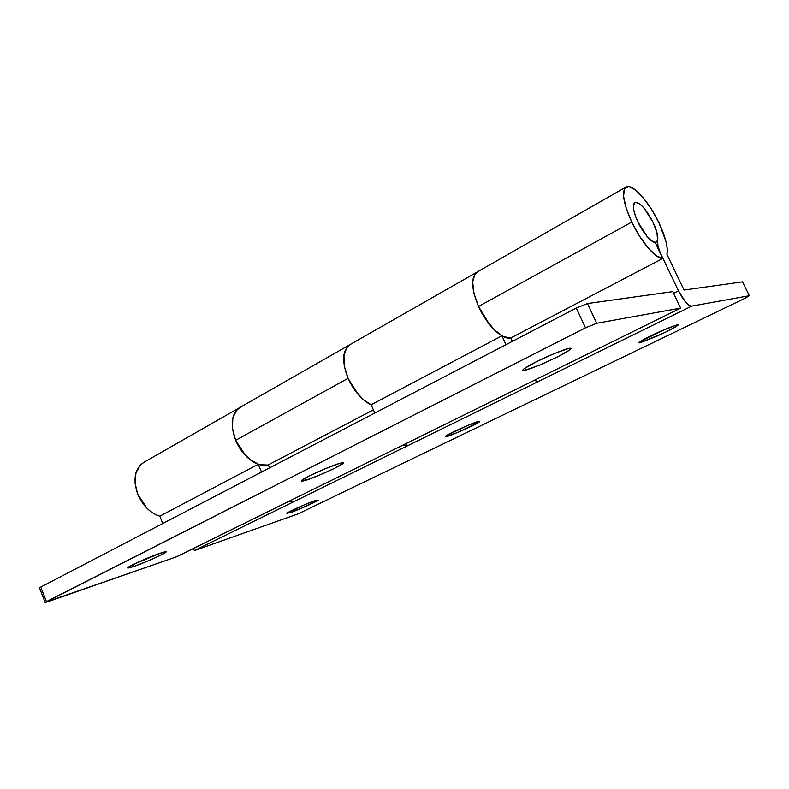 <?xml version="1.0" encoding="UTF-8"?>
<svg xmlns="http://www.w3.org/2000/svg" width="789" height="789" viewBox="0 0 789 789"><rect width="100%" height="100%" fill="white"/><g stroke="black" fill="none" stroke-linecap="round" stroke-linejoin="round"><path stroke-width="1.18" d="M133.183 564.49L133.952 566.403C129.86 567.873 127.788 568.287 127.739 567.646C130.096 565.102 156.705 554.056 160.256 553.217L132.631 564.766L127.611 567.972L133.952 566.403L147.661 561.097L160.907 555.111L166.203 551.827L160.256 553.217C164.161 551.827 166.094 551.462 166.035 552.113C163.668 554.637 137.789 565.417 133.952 566.403L133.183 564.49M305.067 478.154L305.925 480.185C302.532 481.32 301.063 481.418 301.536 480.471C304.879 476.931 336.696 463.597 339.102 463.557L324.93 468.834L309.14 476.004L301.339 480.688C300.767 481.477 302.295 481.31 305.925 480.185L319.851 474.968L335.118 468.045L343.166 463.301C343.974 462.413 342.623 462.502 339.102 463.557C342.288 462.522 343.6 462.472 343.047 463.419C339.664 466.93 308.765 479.929 305.925 480.185L305.067 478.154M524.734 368.276L525.563 370.08C523.146 370.751 522.466 370.475 523.511 369.232C526.835 366.481 535.179 362.072 548.562 355.997C559.835 351.223 566.541 348.708 568.682 348.472L554.785 353.344L536.066 361.875L524.014 368.808C522.032 370.376 522.545 370.81 525.563 370.08L539.281 365.208L557.271 357.022L569.49 350.099C571.769 348.403 571.492 347.86 568.682 348.472C570.841 347.91 571.384 348.235 570.299 349.448C566.946 352.18 558.76 356.51 545.751 362.437C534.676 367.161 527.94 369.706 525.563 370.08L524.734 368.276M144.821 461.831C134.889 467.778 132.532 478.578 137.74 494.23C142.77 505.611 150.127 512.929 159.802 516.184L258.25 464.277C248.653 460.401 241.128 452.403 235.655 440.292C229.786 423.723 231.542 412.608 240.911 406.966M350.918 344.172C342.367 349.359 341.43 360.751 348.087 378.355C354.093 391.305 361.786 400.102 371.155 404.757L501.952 335.808C492.997 330.167 485.196 320.393 478.548 306.487C470.905 287.719 470.747 276.081 478.085 271.574M512.347 341.371L510.799 337.978L512.347 341.371M239.619 407.647C231.345 413.86 230.023 424.738 235.655 440.292L232.42 428.417L232.854 417.736L236.818 409.925L240.29 407.262L236.818 409.925L232.854 417.736L232.42 428.417L235.655 440.292L348.087 378.355L344.241 365.81L343.955 354.764L347.219 346.943L350.346 344.428L347.219 346.943L343.955 354.764L344.241 365.81L348.087 378.355L358.344 394.697C362.526 399.461 366.796 402.814 371.155 404.757L374.765 413.051L371.155 404.757L501.952 335.808L505.986 344.685L501.952 335.808C497.81 333.412 493.618 329.565 489.377 324.269L478.548 306.487L631.752 222.084C623.31 203.207 621.377 191.54 625.963 187.062C631.979 182.693 648.844 201.234 658.854 222.547C665.423 236.592 668.115 247.194 666.932 254.354L684.043 290.036L666.932 254.354C667.652 251.208 667.287 246.77 665.817 241.049L658.854 222.547L651.448 209.144L643.153 197.635L635.135 189.676L628.557 186.52L624.464 188.768L623.566 196.274L626.111 207.99L631.752 222.084L478.548 306.487C486.645 324.762 502.06 339.773 510.532 338.106L662.73 258.457L655.136 242.351C651.832 243.111 642.512 232.183 638.045 222.192C633.439 212.438 632.423 205.899 635.007 202.595C639.613 201.797 645.639 208.414 653.095 222.449C656.99 231.256 658.47 237.164 657.543 240.191L656.981 232.834L653.095 222.449L644.268 208.464C640.974 204.558 638.271 202.536 636.151 202.388C634.04 202.27 633.153 204.124 633.498 207.971C633.853 211.837 635.372 216.58 638.045 222.192L647.039 236.414C650.373 240.329 653.075 242.302 655.136 242.351L662.73 258.457C655.886 259.039 640.964 241.74 631.752 222.084L639.494 236.118L648.144 247.963L656.31 255.784L662.73 258.457L510.532 338.106L503.116 336.439L494.397 329.871L485.748 319.348L478.548 306.487L473.913 293.202L478.548 306.487C471.27 288.853 470.767 277.383 477.059 272.077M525.533 384.618L391.827 450.637M525.652 384.559L680.641 308.114L672.761 291.614L587.48 303.548L596.691 323.283L680.641 308.114L672.761 291.614L587.48 303.548L576.305 308.045L585.517 327.839L596.691 323.283L680.641 308.114L176.312 556.876L45.121 602.401L585.517 327.839L46.433 601.612L45.131 602.5L47.508 601.849L176.973 556.6M40.781 587.065L576.305 308.045L40.781 587.065L46.433 601.612L40.781 587.065M269.591 467.857L268.329 464.869L269.591 467.857M144.16 462.147L140.452 464.899L135.984 472.65L135.008 482.957L137.74 494.23L147.01 508.274C151.015 512.239 155.275 514.872 159.802 516.184L162.781 523.501L159.802 516.184L258.25 464.277L261.514 472.059L258.25 464.277C253.772 462.689 249.492 459.731 245.389 455.401L235.655 440.292C242.095 456.328 257.687 468.025 268.004 465.046L373.384 409.885L268.004 465.046L259.512 464.691L250.36 459.898L241.957 451.318L235.655 440.292L348.087 378.355C341.726 361.826 342.268 350.632 349.734 344.773M277.817 506.804L176.312 556.876M587.48 303.548L576.305 308.045L585.517 327.839L596.691 323.283L587.48 303.548M277.965 506.735L391.245 450.864M477.582 271.781L474.948 274.069L472.67 281.801L473.913 293.202L472.67 281.801L474.948 274.069L477.582 271.781M289.948 511.43L290.441 512.603L286.92 513.254C288.715 511.302 312.927 501.015 314.91 500.719L304.219 504.881L286.851 513.333L300.984 508.481L318.214 500.127L314.91 500.719L318.184 500.157C316.359 502.1 292.67 512.189 290.441 512.603L289.948 511.43M447.333 435.045L447.827 436.169C445.884 436.82 445.114 436.85 445.529 436.258C447.836 433.753 476.704 421.326 477.493 421.76L466.881 425.784L445.775 436.051C444.68 436.899 445.371 436.938 447.827 436.169L458.33 432.175L479.179 422.056C480.432 421.148 479.87 421.05 477.493 421.76C479.317 421.178 479.998 421.178 479.544 421.76C477.207 424.255 448.98 436.435 447.827 436.169L447.333 435.045M639.869 341.815L640.293 342.712L639.346 342.219C641.644 340.355 648.627 336.745 660.294 331.39L677.011 324.881L666.774 328.589L640.599 341.312C638.449 342.712 638.35 343.176 640.293 342.712L665.206 332.347L676.212 326.498C678.55 325.038 678.816 324.496 677.011 324.881L677.731 325.433C675.404 327.297 668.53 330.857 657.099 336.114L640.293 342.712L639.869 341.815M371.155 404.757C361.786 400.102 354.093 391.305 348.087 378.355L354.813 390.23L363.364 399.688L371.155 404.767M407.114 446.002L402.508 445.371L407.114 446.002L691.736 306.112L749.303 295.707L745.102 298.232L298.143 513.866L194.311 550.594L193.453 548.473L194.311 550.594L407.114 446.002L406.069 443.605L407.114 446.002L194.311 550.594L298.143 513.866L745.102 298.232L749.303 295.707L691.736 306.112C690.247 306.379 688.195 305.027 685.602 302.049L678.471 290.816L673.559 293.291L678.471 290.816L661.172 254.669L678.471 290.816C683.55 300.639 687.969 305.728 691.736 306.112L407.114 446.002M288.636 501.469L293.547 501.814L288.606 501.488M749.323 295.707L742.557 281.851L684.043 290.036L742.557 281.851L749.303 295.707L742.666 282.077M660.995 254.758L661.172 254.669C658.164 248.16 656.951 243.328 657.543 240.191L657.996 246.148L660.995 254.758M534.064 380.416L538.354 381.491L534.035 380.426M653.095 222.449C658.046 233.445 659.012 240.034 655.975 242.233C650.994 242.174 645.017 235.497 638.045 222.192C633.113 211.117 632.176 204.548 635.224 202.507C640.293 202.674 646.25 209.322 653.095 222.449C655.689 227.863 657.217 232.518 657.661 236.404C658.095 240.3 657.306 242.282 655.274 242.351C653.233 242.41 650.53 240.467 647.158 236.552L638.045 222.192C635.372 216.58 633.853 211.837 633.498 207.971C633.153 204.124 634.04 202.27 636.151 202.388C638.271 202.536 640.974 204.558 644.268 208.464L653.095 222.449M239.383 407.785L144.012 462.236M476.872 272.195L350.217 344.497M391.778 450.657L524.813 385.042M570.299 349.448L569.757 348.274M343.047 463.419L342.742 462.719M176.923 556.63L276.89 507.327M39.489 587.874L45.121 602.382M477.473 271.85L625.825 187.151M240.152 407.341L349.517 344.901M677.731 325.433L677.435 324.802M655.274 242.627L656.014 242.233"/></g></svg>
